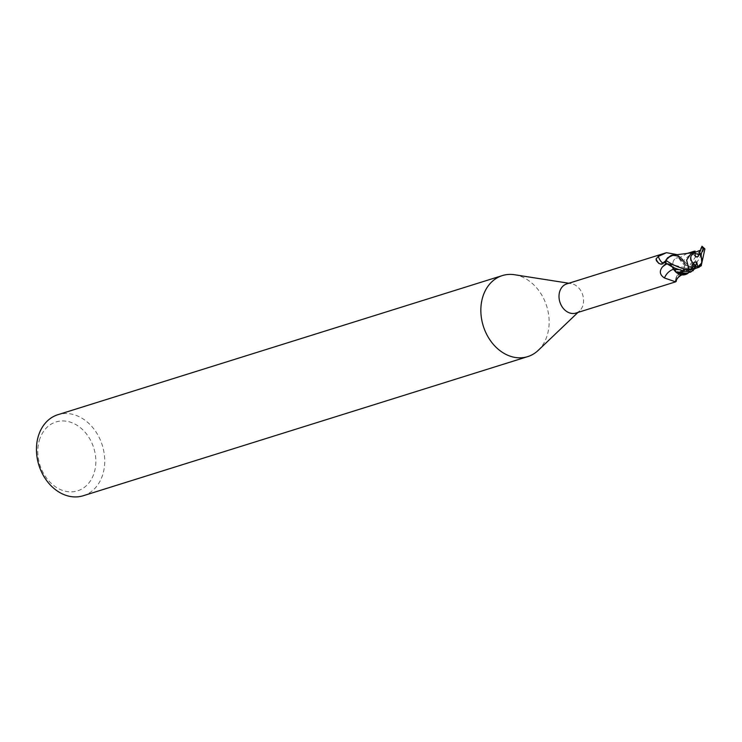 <?xml version="1.0" encoding="UTF-8"?>
<svg xmlns="http://www.w3.org/2000/svg" width="742" height="742" viewBox="0 0 742 742"><rect width="100%" height="100%" fill="white"/><g stroke="black" fill="none" stroke-linecap="round" stroke-linejoin="round"><path stroke-width="0.56" stroke-dasharray="3.71 2.78" d="M673.291 261.351A7.16 5.611 72.6 0 0 674.534 269.114A7.16 5.611 72.6 0 0 680.766 271.73A7.16 5.611 72.6 0 0 683.966 268.437A7.16 5.611 72.6 0 0 682.714 260.683A7.16 5.611 72.6 0 0 676.491 258.058A7.16 5.611 72.6 0 0 673.291 261.351A7.16 5.611 72.6 0 0 674.534 269.114A7.16 5.611 72.6 0 0 680.766 271.73A7.16 5.611 72.6 0 0 683.966 268.437A7.16 5.611 72.6 0 0 682.714 260.683A7.16 5.611 72.6 0 0 676.491 258.058A7.16 5.611 72.6 0 0 673.291 261.351M697.703 266.387A7.16 5.611 72.6 0 0 698.296 266.248A7.16 5.611 72.6 0 0 698.695 266.1M689.643 272.166L693.677 269.513L686.22 270.376L691.841 264.671L694.531 267.129L691.85 264.671L693.213 264.894L693.649 263.67M694.354 252.484A7.16 5.611 72.6 0 0 694.02 252.568A7.16 5.611 72.6 0 0 690.821 255.86A7.16 5.611 72.6 0 0 693.213 264.894M538.256 350.335A42.461 33.232 72.6 0 0 546.613 337.118A42.461 33.232 72.6 0 0 514.596 274.744M575.866 313.078A15.285 11.965 72.6 0 0 579.669 310.805A15.285 11.965 72.6 0 0 582.683 306.056A15.285 11.965 72.6 0 0 571.154 283.602A15.285 11.965 72.6 0 0 566.73 283.908M83.271 495.73A42.461 33.232 72.6 0 0 102.21 476.225A42.461 33.232 72.6 0 0 94.828 430.249A42.461 33.232 72.6 0 0 57.913 414.695M39.929 438.541A36.089 28.242 72.6 0 0 55.836 487.04A36.089 28.242 72.6 0 0 93.687 474.259A36.089 28.242 72.6 0 0 77.78 425.76A36.089 28.242 72.6 0 0 39.929 438.541M687.296 253.402L680.312 257.279L673.541 255.035L667.67 257.724L665.991 260.006A15.814 12.373 72.6 0 0 665.787 263.289L665.704 263.28M665.175 263.197L669.034 263.864L672.53 266.87L669.034 263.864L665.175 263.197M672.679 267.139L673.532 269.392M677.604 273.019L678.114 273.344M681.536 274.651L686.276 274.234M687.148 273.835L691.015 269.865A15.814 12.373 72.6 0 0 691.219 266.582L691.303 266.591C694.929 262.557 698.463 255.879 701.913 246.557L702.015 246.27M688.928 272.564L691.006 269.865A15.814 12.373 72.6 0 0 691.21 266.582L689.068 266.285L681.453 258.095A13.662 10.694 72.6 0 0 674.719 254.96M686.127 274.308A13.662 10.694 72.6 0 0 690.431 270.589L689.977 269.077L687.723 267.945L685.682 268.864L676.852 278.417L675.341 280.754L676.231 281.394M687.723 267.945C681.258 269.225 677.056 273.436 675.137 280.569L675.341 280.754A16.445 13.857 -93 0 1 689.977 269.077M665.964 263.438L666.214 263.262A15.285 11.965 72.6 0 1 666.576 259.283L665.574 261.249M661.094 264.208A17.27 5.491 80.7 0 1 659.888 264.013A17.27 5.491 80.7 0 1 659.517 263.8A17.27 5.491 80.7 0 1 659.165 263.549M679.384 257.4A17.326 5.509 80.7 0 0 683.605 260.581A6.845 5.361 72.6 0 0 689.068 266.369L690.793 266.61L686.526 265.413L679.097 258.272L678.735 256.231A17.326 5.509 80.7 0 0 679.384 257.4L679.663 257.836C679.338 256.658 677.131 255.944 673.04 255.702C670.787 255.628 668.338 257.391 665.704 260.989M689.068 266.369A23.92 7.605 80.7 0 1 688.567 266.369L690.793 266.61A15.285 11.965 72.6 0 1 690.431 270.589M677.659 254.738L678.735 256.231M683.605 260.581A13.662 10.694 72.6 0 0 681.453 258.095L673.495 255.035M670.879 255.573A13.662 10.694 72.6 0 0 666.576 259.283M675.545 271.776A13.662 10.694 72.6 0 1 673.402 269.29A6.845 5.361 72.6 0 0 667.939 263.503L666.214 263.262M665.991 260.006A15.814 12.373 72.6 0 0 665.787 263.289L668.969 263.846L672.363 266.795M685.682 268.864A17.27 14.552 -93 0 0 676.852 278.417M691.015 269.865L688.057 273.269M680.247 257.335L679.078 256.463M678.086 255.953L677.335 255.638M677.316 255.628L674.33 255.025M694.642 252.549L693.093 252.067L683.688 260.414L680.154 257.205L689.105 266.248L691.804 266.675L689.105 266.248L683.614 260.488M691.85 264.671L694.104 262.38M695.606 256.89L692.388 253.133L694.79 253.208L692.379 253.133L694.614 252.428L692.388 253.133L691.516 252.122L695.041 251.046M686.22 270.376L691.655 267.5L694.039 268.502M693.761 268.456L679.032 269.634M684.894 271.312L691.618 269.652L701.19 265.859M704.353 248.459L704.056 248.561C702.006 254.877 697.693 261.898 691.136 269.634L691.006 269.865M693.093 252.067L691.516 252.122M691.136 269.634A15.916 12.456 72.6 0 0 691.303 266.591M695.254 265.098L691.841 264.671M679.097 258.272C681.62 263.187 684.773 265.886 688.567 266.369A23.92 7.605 80.7 0 1 686.526 265.413M667.939 263.503A23.92 20.164 -93 0 0 666.882 263.966M687.25 269.578L667.939 263.577M699.623 250.944L689.068 266.295M693.408 270.153L692.23 270.088M704.056 248.561A15.925 12.456 72.6 0 0 701.913 246.557M698.296 266.248L699.02 266.026M579.669 310.805L577.99 312.41M659.517 263.8L658.692 263.289M659.888 264.013C662.235 264.829 664.071 264.05 665.389 261.657M691.655 267.5L682.343 267.157L668.969 263.837M571.154 283.602L568.864 283.24M694.02 252.568L694.735 252.345M691.609 269.643L693.891 268.929M697.443 267.519L695.542 268.4M686.591 253.597L687.064 253.449"/><path stroke-width="1.11" d="M693.649 263.67L694.104 262.38L696.71 261.926L697.703 266.387L694.531 267.129L698.537 266.128L698.658 267.343L699.242 267.213L693.891 268.929M698.695 266.1A7.16 5.611 72.6 0 0 701.496 262.956A7.16 5.611 72.6 0 0 699.103 253.922L698.213 256.435L695.606 256.89L694.614 252.428A7.16 5.611 72.6 0 0 694.354 252.484M568.864 283.24L514.596 274.744A42.461 33.232 72.6 0 0 502.315 275.597A42.461 33.232 72.6 0 0 483.376 295.103A42.461 33.232 72.6 0 0 490.759 341.079A42.461 33.232 72.6 0 0 527.683 356.633A42.461 33.232 72.6 0 0 538.256 350.335L577.99 312.41M665.797 260.794L661.094 264.208L658.692 263.289L656.41 260.73L656.049 259.004L658.265 256.444L666.492 252.679L566.73 283.908A15.285 11.965 72.6 0 0 559.913 290.929A15.285 11.965 72.6 0 0 562.575 307.476A15.285 11.965 72.6 0 0 575.866 313.078L675.619 281.849L664.433 277.972C659.777 274.911 659.1 271.247 662.393 266.99L666.214 263.262M502.315 275.597L57.913 414.695A42.461 33.232 72.6 0 0 38.974 434.209A42.461 33.232 72.6 0 0 46.356 480.185A42.461 33.232 72.6 0 0 83.271 495.73L527.683 356.633M679.032 269.634L673.532 269.392L672.679 267.139M673.532 269.392L677.056 272.602L673.532 269.392L675.545 271.776A13.662 10.694 72.6 0 0 682.705 274.93A13.662 10.694 72.6 0 0 686.127 274.308L688.057 273.269M676.927 272.546L677.604 273.019M678.114 273.344L681.536 274.651M686.276 274.234L687.148 273.835M689.643 272.166L688.928 272.564M682.705 274.93C683.892 273.51 676.231 277.239 676.231 281.394L675.619 281.849M658.265 256.444A16.445 5.231 80.7 0 0 665.574 261.249L665.389 261.657M659.165 263.549A17.27 5.491 80.7 0 1 656.049 259.004M666.492 252.679L677.659 254.738M674.719 254.96A13.662 10.694 72.6 0 0 670.879 255.573L665.991 260.006L667.67 257.724L673.541 255.035L670.879 255.573M672.363 266.795L673.393 269.383M673.374 269.3A17.326 14.608 -93 0 0 664.433 277.972M675.545 271.776L676.75 272.537L684.894 271.312M676.75 272.537L686.127 274.308M679.078 256.463L678.086 255.953M674.33 255.025L687.296 253.402M696.71 261.926L695.106 268.474L698.658 267.343M698.537 266.128L701.793 262.863L701.107 254.293A7.16 5.611 72.6 0 0 699.585 252.929L698.751 254.682L694.79 253.208L698.751 254.682L698.213 256.435M701.292 248.477L699.103 253.922M694.614 252.428L691.117 255.767C690.283 258.698 691.145 261.36 693.733 263.735L691.665 269.513L688.975 269.374L688.261 270.255C678.624 267.593 671.167 264.263 665.871 260.238L665.991 260.006M694.039 268.502L695.106 268.474M698.556 267.352L701.348 265.655M701.19 265.859L704.9 248.96L704.353 248.459M688.075 273.26L676.899 272.527M691.665 269.513A13.801 10.796 72.6 0 0 693.204 270.709L695.254 265.098A7.16 5.611 72.6 0 1 693.733 263.735M665.871 260.238A15.916 12.456 72.6 0 0 665.704 263.28C671.464 265.664 671.482 268.65 690.403 272.268L693.306 270.153M695.439 252.169L695.041 251.046L691.479 252.855L686.61 260.136L688.975 269.374M691.479 252.846L687.695 253.31M701.107 254.293L703.175 248.514A13.801 10.796 72.6 0 0 701.635 247.318L699.585 252.929M700.086 250.323L694.642 252.549M704.798 248.839L702.015 246.27L700.81 248.867M701.913 246.557L701.413 247.921M703.175 248.514L704.9 248.96M666.882 263.966A23.92 20.164 -93 0 0 662.393 266.99M701.431 247.874L701.125 248.403M688.261 270.255A15.925 12.456 72.6 0 0 690.403 272.268M695.542 268.4L693.677 269.513M686.591 253.597L694.197 251.25"/></g></svg>
